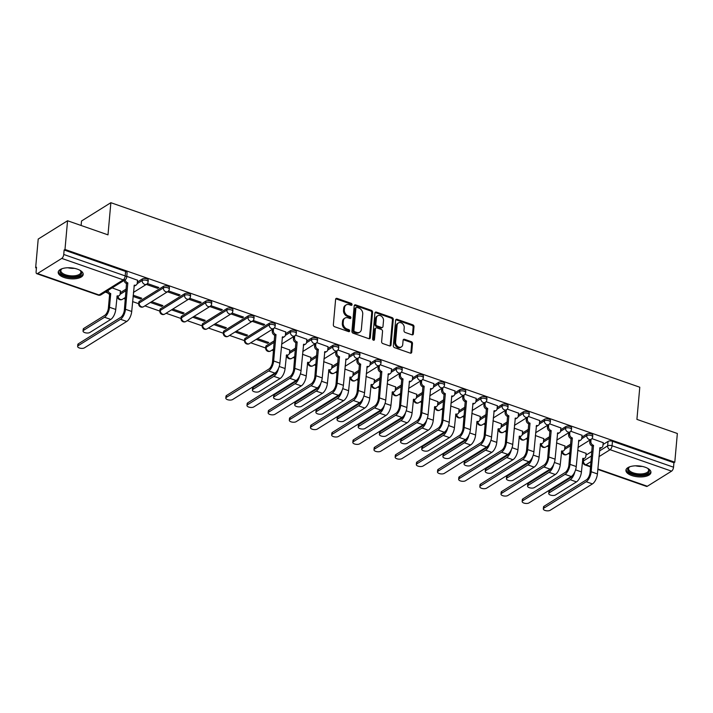 <?xml version="1.0" encoding="UTF-8"?>
<svg xmlns="http://www.w3.org/2000/svg" width="713" height="713" viewBox="0 0 713 713"><rect width="100%" height="100%" fill="white"/><g stroke="black" fill="none" stroke-linecap="round" stroke-linejoin="round"><path stroke-width="1.07" d="M352.07 304.656A1.105 0.865 58 0 0 351.233 303.337L337.08 298.399A1.578 1.23 58 0 0 335.618 299.353L333.345 324.834A1.578 1.23 58 0 0 334.549 326.714L348.702 331.652A1.105 0.865 58 0 0 348.88 329.673L347.044 329.032A5.053 3.939 58 0 1 343.185 323.016L343.381 320.886A5.053 3.939 58 0 1 344.967 318.087A5.053 3.939 58 0 1 348.042 317.846L349.878 318.488A1.105 0.865 58 0 0 350.056 316.501L348.22 315.868A5.053 3.939 58 0 1 344.361 309.843L344.557 307.722A5.053 3.939 58 0 1 346.144 304.923A5.053 3.939 58 0 1 349.218 304.683L351.054 305.316A1.105 0.865 58 0 0 352.07 304.656M351.188 305.351A1.105 0.865 58 0 0 350.377 303.872L336.224 298.934A1.578 1.23 58 0 0 335.761 298.863M348.835 331.688A1.105 0.865 58 0 0 348.024 330.208L346.188 329.566L347.044 329.032M350.012 318.524A1.105 0.865 58 0 0 349.201 317.035L347.365 316.394L348.22 315.868M274.416 340.689L266.314 345.743A3.217 1.399 -174.9 0 0 265.824 346.402L265.682 347.989A3.217 1.399 5.1 0 1 266.172 347.329L274.273 342.276M269.354 323.256L245.147 338.354A3.217 1.399 -174.9 0 0 244.657 339.023L244.514 340.609A3.217 1.399 5.1 0 1 245.005 339.941L269.211 324.843A3.217 1.399 5.1 0 1 272.874 324.513A3.217 1.399 5.1 0 1 275.138 326.073L275.271 324.486A3.217 1.399 -174.9 0 0 273.017 322.927A3.217 1.399 -174.9 0 0 269.354 323.256L269.211 324.843A3.217 2.504 -122 0 0 271.671 328.666A3.217 2.504 -122 0 0 273.632 328.515A3.217 3.217 0 0 0 275.138 326.073M248.186 315.868L223.98 330.975A3.217 1.399 -174.9 0 0 223.481 331.634L223.347 333.221A3.217 1.399 5.1 0 1 223.837 332.561L248.044 317.454A3.217 1.399 5.1 0 1 251.707 317.125A3.217 1.399 5.1 0 1 253.962 318.684L254.104 317.098A3.217 1.399 -174.9 0 0 251.849 315.538A3.217 1.399 -174.9 0 0 248.186 315.868L248.044 317.454A3.217 2.504 -122 0 0 250.504 321.287A3.217 2.504 -122 0 0 252.464 321.135A3.217 3.217 0 0 0 253.962 318.684M227.019 308.479L202.813 323.586A3.217 1.399 -174.9 0 0 202.314 324.246L202.18 325.832A3.217 1.399 5.1 0 1 202.67 325.173L226.877 310.066A3.217 1.399 5.1 0 1 230.54 309.736A3.217 1.399 5.1 0 1 232.794 311.305L232.937 309.718A3.217 1.399 -174.9 0 0 230.682 308.15A3.217 1.399 -174.9 0 0 227.019 308.479L226.877 310.066A3.217 2.504 -122 0 0 229.336 313.898A3.217 2.504 -122 0 0 231.297 313.747A3.217 3.217 0 0 0 232.794 311.305M205.852 301.1L181.646 316.207A3.217 1.399 -174.9 0 0 181.147 316.866L181.004 318.453A3.217 1.399 5.1 0 1 181.503 317.793L205.709 302.686A3.217 1.399 5.1 0 1 209.372 302.357A3.217 1.399 5.1 0 1 211.627 303.916L211.77 302.33A3.217 1.399 -174.9 0 0 209.515 300.77A3.217 1.399 -174.9 0 0 205.852 301.1L205.709 302.686A3.217 2.504 -122 0 0 208.169 306.519A3.217 2.504 -122 0 0 210.13 306.358A3.217 3.217 0 0 0 211.627 303.916M184.685 293.711L160.47 308.818A3.217 1.399 -174.9 0 0 159.979 309.478L159.837 311.064A3.217 1.399 5.1 0 1 160.336 310.405L184.542 295.298A3.217 1.399 5.1 0 1 188.205 294.968A3.217 1.399 5.1 0 1 190.46 296.537L190.603 294.95A3.217 1.399 -174.9 0 0 188.348 293.382A3.217 1.399 -174.9 0 0 184.685 293.711L184.542 295.298A3.217 2.504 -122 0 0 187.002 299.13A3.217 2.504 -122 0 0 188.963 298.979A3.217 3.217 0 0 0 190.46 296.537M163.518 286.332L139.302 301.439A3.217 1.399 -174.9 0 0 138.812 302.098L138.67 303.685A3.217 1.399 5.1 0 1 139.169 303.025L163.375 287.918A3.217 1.399 5.1 0 1 167.038 287.589A3.217 1.399 5.1 0 1 169.293 289.148L169.436 287.562A3.217 1.399 -174.9 0 0 167.181 286.002A3.217 1.399 -174.9 0 0 163.518 286.332L163.375 287.918A3.217 2.504 -122 0 0 165.835 291.751A3.217 2.504 -122 0 0 167.796 291.59A3.217 3.217 0 0 0 169.293 289.148M77.369 269.149A12.549 5.472 -174.9 0 0 64.865 268.026A12.549 5.472 -174.9 0 0 58.199 272.197A12.549 5.472 -174.9 0 0 64.027 277.473A12.549 5.472 -174.9 0 0 76.523 278.587A12.549 5.472 -174.9 0 0 83.198 274.425A12.549 5.472 -174.9 0 0 77.369 269.149M645.105 467.202A12.549 5.472 -174.9 0 0 632.6 466.088A12.549 5.472 -174.9 0 0 625.925 470.25A12.549 5.472 -174.9 0 0 631.754 475.535A12.549 5.472 -174.9 0 0 644.258 476.649A12.549 5.472 -174.9 0 0 650.933 472.487A12.549 5.472 -174.9 0 0 645.105 467.202M411.909 334.798A1.578 1.23 58 0 0 413.362 333.844L414.003 326.697A1.578 1.23 58 0 0 412.791 324.816L397.079 319.335A1.578 1.23 58 0 0 395.617 320.28L393.344 345.769A1.578 1.23 58 0 0 394.547 347.65L410.269 353.131A1.578 1.23 58 0 0 411.731 352.177L412.497 343.541A1.578 1.23 58 0 0 411.294 341.661L404.565 339.317A1.578 1.23 58 0 0 403.103 340.27L402.729 344.548A4.225 3.289 58 0 1 401.401 346.892A4.225 3.289 58 0 1 397.462 346.313A4.225 3.289 58 0 1 395.599 342.062L397.096 325.288A4.225 3.289 58 0 1 398.424 322.944A4.225 3.289 58 0 1 402.364 323.524A4.225 3.289 58 0 1 404.226 327.775L403.977 330.565A1.578 1.23 58 0 0 405.18 332.445L411.909 334.798M61.773 258.418L37.557 273.525A3.217 1.444 -70.8 0 1 36.755 273.676A3.217 1.444 -70.8 0 1 36.105 271.706L36.506 267.232L35.65 267.767L38.208 239.069L67.557 220.754L107.993 234.862L110.863 202.697L639.784 387.221L636.914 419.387L677.35 433.495L674.792 462.193L64.99 249.461L64.134 249.996L63.742 254.47L125.203 275.913A3.217 1.399 5.1 0 1 126.7 277.268L127.101 272.794A3.217 1.399 5.1 0 0 125.604 271.439L125.203 275.913A3.217 1.444 -70.8 0 1 123.242 279.861L61.773 258.418A3.217 1.444 -70.8 0 0 63.742 254.47M67.557 220.754L64.99 249.461M372.578 312.241A1.578 1.23 58 0 0 371.375 310.36L355.653 304.879A1.578 1.23 58 0 0 354.201 305.832L351.928 331.313A1.578 1.23 58 0 0 353.131 333.194L368.844 338.684A1.578 1.23 58 0 0 370.305 337.73L372.578 312.241L371.723 312.775A1.578 1.23 58 0 0 370.519 310.895L354.798 305.414A1.578 1.23 58 0 0 354.343 305.342M376.366 312.107L392.088 317.588A1.578 1.23 58 0 1 393.291 319.469L391.018 344.958A1.578 1.23 58 0 1 389.556 345.903L382.828 343.559A1.578 1.23 58 0 1 381.624 341.679L382.551 331.34A1.578 1.23 58 0 0 381.339 329.459L376.883 327.909A1.578 1.23 58 0 0 375.421 328.853L374.459 339.62A1.105 0.865 58 0 1 372.596 338.969L374.913 313.06A1.578 1.23 58 0 1 376.366 312.107L375.51 312.642L391.232 318.123L392.088 317.588M585.934 455.197L591.933 451.454M603.046 444.52L608.037 441.409L607.636 445.875A3.217 1.399 5.1 0 1 612.066 445.759L673.535 467.202A3.217 1.444 109.2 0 1 671.566 471.15L647.351 486.257A3.217 1.444 109.2 0 1 646.548 486.418L597.815 469.412M35.65 267.767L36.434 268.043M105.355 292.089L107.734 292.918M123.723 298.497L125.345 299.059M132.6 301.59L138.67 303.711A3.217 3.217 0 0 0 143.58 306.697A3.217 2.504 -122 0 1 141.62 306.848A3.217 2.504 58 0 1 139.169 303.025L139.302 301.439M144.891 305.877L159.837 311.091M166.058 313.265L181.004 318.479M187.225 320.654L202.171 325.859A3.217 3.217 0 0 0 207.082 328.853A3.217 2.504 -122 0 1 205.121 329.005A3.217 2.504 58 0 1 202.67 325.173L202.813 323.586M208.401 328.033L223.338 333.247A3.217 3.217 0 0 0 228.249 336.233A3.217 2.504 -122 0 1 226.288 336.393A3.217 2.504 58 0 1 223.837 332.561L223.98 330.975M229.568 335.422L244.506 340.636M250.735 342.801L265.673 348.015M271.903 350.19L273.516 350.751M293.07 357.57L294.683 358.14M314.237 364.958L315.85 365.519M335.404 372.346L337.017 372.908M356.571 379.726L358.184 380.287M377.738 387.114L379.352 387.676M398.906 394.494L400.528 395.064M420.073 401.882L421.695 402.444M441.24 409.262L442.862 409.832M462.407 416.65L464.029 417.212M483.574 424.039L485.196 424.6M504.742 431.418L506.364 431.98M525.918 438.807L527.531 439.368M547.085 446.186L548.698 446.757M568.252 453.575L569.865 454.136M81.122 225.486L81.523 221.003L110.863 202.697M674.792 462.193L673.937 462.728L673.535 467.202M120.408 290.922L112.119 287.874M137.52 280.245L126.78 276.341M133.064 296.43L140.452 299.005L140.559 297.793M140.452 299.005L141.735 298.203L133.171 295.218M146.308 284.407L157.564 288.328L157.671 287.116M157.564 288.328L158.847 287.526L147.395 283.533M150.372 302.464L161.619 306.385L161.726 305.182M161.619 306.385L162.903 305.592L151.655 301.661M167.475 291.786L178.731 295.717L178.838 294.505M178.731 295.717L180.015 294.915L168.562 290.922M171.539 309.852L182.786 313.773L182.893 312.561M182.786 313.773L184.07 312.971L172.822 309.05M188.642 299.175L199.898 303.096L200.005 301.884M199.898 303.096L201.182 302.294L189.729 298.301M192.706 317.232L203.954 321.162L204.061 319.95M203.954 321.162L205.237 320.36L193.989 316.429M209.818 306.554L221.066 310.485L221.173 309.273M221.066 310.485L222.349 309.683L210.896 305.69M213.873 324.62L225.121 328.541L225.228 327.329M225.121 328.541L226.404 327.739L215.157 323.818M230.985 313.943L242.233 317.864L242.34 316.661M242.233 317.864L243.516 317.071L232.064 313.069M235.04 332L246.288 335.93L246.395 334.718M246.288 335.93L247.571 335.128L236.324 331.206M252.152 321.331L263.4 325.253L263.507 324.041M263.4 325.253L264.683 324.451L253.231 320.458M256.208 339.388L267.455 343.309L267.562 342.097M267.455 343.309L268.739 342.507L257.491 338.586M285.69 331.937L274.407 327.846M289.745 349.994L281.35 346.91M306.857 339.317L295.574 335.226M310.913 357.382L302.517 354.29M328.025 346.705L316.741 342.614M332.089 364.762L323.684 361.678M349.192 354.094L337.909 349.994M353.256 372.15L344.851 369.067M370.359 361.473L359.076 357.382M374.423 379.539L366.019 376.446M391.526 368.862L380.243 364.762M395.59 386.918L387.186 383.835M412.693 376.241L401.41 372.15M416.757 394.307L408.353 391.214M433.869 383.63L422.577 379.539M437.925 401.686L429.52 398.603M455.037 391.009L443.744 386.918M459.092 409.075L450.687 405.982M476.204 398.398L464.912 394.307M480.259 416.454L471.854 413.371M497.371 405.786L486.079 401.686M501.426 423.843L493.022 420.759M518.538 413.166L507.246 409.075M522.593 431.231L514.189 428.139M539.705 420.554L528.413 416.454M543.761 438.611L535.356 435.527M560.873 427.934L549.58 423.843M564.928 445.999L556.523 442.907M582.04 435.322L570.748 431.231M564.767 447.817L570.765 444.074M581.879 437.14L586.87 434.021L586.728 435.607A3.217 1.399 5.1 0 1 590.391 435.278A3.217 1.399 5.1 0 1 592.655 436.837L592.788 435.251A3.217 1.399 -174.9 0 0 590.533 433.691A3.217 1.399 -174.9 0 0 586.87 434.021M543.6 440.429L549.598 436.686M560.712 429.752L565.703 426.641L565.561 428.228A3.217 1.399 5.1 0 1 569.224 427.898A3.217 1.399 5.1 0 1 571.478 429.458L571.621 427.871A3.217 1.399 -174.9 0 0 569.366 426.312A3.217 1.399 -174.9 0 0 565.703 426.641M522.433 433.041L528.431 429.306M539.545 422.372L544.536 419.253L544.393 420.839A3.217 1.399 5.1 0 1 548.056 420.51A3.217 1.399 5.1 0 1 550.311 422.069L550.454 420.483A3.217 1.399 -174.9 0 0 548.199 418.923A3.217 1.399 -174.9 0 0 544.536 419.253M501.266 425.661L507.264 421.918M518.378 414.984L523.369 411.864L523.226 413.451A3.217 1.399 5.1 0 1 526.889 413.121A3.217 1.399 5.1 0 1 529.144 414.69L529.287 413.103A3.217 1.399 -174.9 0 0 527.032 411.535A3.217 1.399 -174.9 0 0 523.369 411.864M480.099 418.273L486.097 414.529M497.211 407.595L502.202 404.485L502.059 406.071A3.217 1.399 5.1 0 1 505.722 405.742A3.217 1.399 5.1 0 1 507.977 407.301L508.119 405.715A3.217 1.399 -174.9 0 0 505.865 404.155A3.217 1.399 -174.9 0 0 502.202 404.485M458.931 410.893L464.929 407.15M476.034 400.216L481.034 397.096L480.892 398.683A3.217 1.399 5.1 0 1 484.555 398.353A3.217 1.399 5.1 0 1 486.81 399.922L486.952 398.335A3.217 1.399 -174.9 0 0 484.697 396.767A3.217 1.399 -174.9 0 0 481.034 397.096M437.764 403.505L443.753 399.761M454.867 392.827L459.867 389.717L459.725 391.303A3.217 1.399 5.1 0 1 463.388 390.974A3.217 1.399 5.1 0 1 465.642 392.533L465.785 390.947A3.217 1.399 -174.9 0 0 463.53 389.387A3.217 1.399 -174.9 0 0 459.867 389.717M416.597 396.125L422.586 392.382M433.7 385.448L438.7 382.328L438.557 383.915A3.217 1.399 5.1 0 1 442.22 383.585A3.217 1.399 5.1 0 1 444.475 385.145L444.618 383.558A3.217 1.399 -174.9 0 0 442.363 381.999A3.217 1.399 -174.9 0 0 438.7 382.328M395.43 388.737L401.419 384.993M412.533 378.059L417.533 374.949L417.39 376.535A3.217 1.399 5.1 0 1 421.053 376.206A3.217 1.399 5.1 0 1 423.308 377.765L423.451 376.179A3.217 1.399 -174.9 0 0 421.196 374.619A3.217 1.399 -174.9 0 0 417.533 374.949M374.254 381.348L380.252 377.614M391.366 370.68L396.366 367.56L396.223 369.147A3.217 1.399 5.1 0 1 399.886 368.817A3.217 1.399 5.1 0 1 402.141 370.377L402.284 368.79A3.217 1.399 -174.9 0 0 400.029 367.231A3.217 1.399 -174.9 0 0 396.366 367.56M353.087 373.969L359.085 370.225M370.199 363.291L375.198 360.172L375.056 361.758A3.217 1.399 5.1 0 1 378.719 361.429A3.217 1.399 5.1 0 1 380.974 362.997L381.116 361.411A3.217 1.399 -174.9 0 0 378.861 359.842A3.217 1.399 -174.9 0 0 375.198 360.172M331.919 366.58L337.917 362.837M349.031 355.903L354.022 352.792L353.889 354.379A3.217 1.399 5.1 0 1 357.552 354.049A3.217 1.399 5.1 0 1 359.807 355.609L359.949 354.022A3.217 1.399 -174.9 0 0 357.694 352.463A3.217 1.399 -174.9 0 0 354.022 352.792M310.752 359.2L316.75 355.457M327.864 348.523L332.855 345.404L332.721 346.99A3.217 1.399 5.1 0 1 336.384 346.661A3.217 1.399 5.1 0 1 338.639 348.229L338.782 346.643A3.217 1.399 -174.9 0 0 336.527 345.074A3.217 1.399 -174.9 0 0 332.855 345.404M289.585 351.812L295.583 348.069M306.697 341.135L311.688 338.024L311.545 339.611A3.217 1.399 5.1 0 1 315.217 339.281A3.217 1.399 5.1 0 1 317.472 340.841L317.615 339.254A3.217 1.399 -174.9 0 0 315.351 337.695A3.217 1.399 -174.9 0 0 311.688 338.024M285.53 333.755L290.521 330.636L290.378 332.222A3.217 1.399 5.1 0 1 294.05 331.893A3.217 1.399 5.1 0 1 296.305 333.452L296.439 331.866A3.217 1.399 -174.9 0 0 294.184 330.306A3.217 1.399 -174.9 0 0 290.521 330.636M120.247 292.74L126.237 288.997M137.351 282.063L142.35 278.943L142.208 280.53A3.217 1.399 5.1 0 1 145.871 280.2A3.217 1.399 5.1 0 1 148.126 281.76L148.268 280.173A3.217 1.399 -174.9 0 0 146.013 278.614A3.217 1.399 -174.9 0 0 142.35 278.943M603.207 442.702L591.924 438.611M586.095 453.379L577.699 450.295M673.937 462.728L612.467 441.285A3.217 1.399 -174.9 0 0 608.037 441.409M64.134 249.996L125.604 271.439M346.144 304.923L345.288 305.458A5.053 3.939 58 0 0 343.702 308.257L344.557 307.722M347.365 316.394A5.053 3.939 58 0 1 343.506 310.378L343.702 308.257M344.967 318.087L344.112 318.622A5.053 3.939 58 0 0 342.525 321.42L343.381 320.886M346.188 329.566A5.053 3.939 58 0 1 342.338 323.55L342.525 321.42M369.307 338.755A1.578 1.23 58 0 0 369.45 338.265L371.723 312.775M356.946 307.374A1.105 0.865 58 0 0 355.921 308.043L353.924 330.413A1.105 0.865 58 0 0 354.771 331.723L356.705 332.401A5.053 3.939 58 0 0 359.78 332.16A5.053 3.939 58 0 0 361.366 329.353L362.73 314.068A5.053 3.939 58 0 0 358.88 308.052L356.946 307.374M356.268 307.428L355.413 307.963A1.105 0.865 58 0 0 355.065 308.577L355.921 308.043M359.78 332.16L358.924 332.695A5.053 3.939 58 0 1 355.849 332.935L353.915 332.258A1.105 0.865 58 0 1 353.069 330.948L355.065 308.577M390.02 345.983A1.578 1.23 58 0 0 390.163 345.484L392.435 320.003A1.578 1.23 58 0 0 391.232 318.123M375.92 327.98L375.065 328.515A1.578 1.23 58 0 0 374.566 329.388L373.603 340.154L374.459 339.62M383.505 320.618A4.225 3.289 58 0 0 381.642 316.376A4.225 3.289 58 0 0 377.703 315.788A4.225 3.289 58 0 0 376.384 318.132L375.849 324.041A1.578 1.23 58 0 0 377.061 325.921L381.517 327.481A1.578 1.23 58 0 0 382.979 326.527L383.505 320.618M377.703 315.788L376.847 316.322A4.225 3.289 58 0 0 375.528 318.666L376.384 318.132M382.48 327.401L381.624 327.935A1.578 1.23 58 0 1 380.662 328.016L376.206 326.456A1.578 1.23 58 0 1 374.993 324.575L375.528 318.666M375.51 312.642A1.578 1.23 58 0 0 375.047 312.561M398.424 322.944L397.569 323.479A4.225 3.289 58 0 0 396.241 325.823L397.096 325.288M401.401 346.892L400.546 347.427A4.225 3.289 58 0 1 396.606 346.848A4.225 3.289 58 0 1 394.744 342.596L396.241 325.823M410.733 353.202A1.578 1.23 58 0 0 410.875 352.712L411.642 344.076A1.578 1.23 58 0 0 410.438 342.195L403.71 339.851A1.578 1.23 58 0 0 403.246 339.78M412.364 334.869A1.578 1.23 58 0 0 412.506 334.379L413.148 327.231A1.578 1.23 58 0 0 411.936 325.351L396.223 319.861A1.578 1.23 58 0 0 395.76 319.789M83.047 331.064L83.216 329.183A3.699 1.613 5.1 0 1 83.786 328.426L104.704 315.378A6.034 2.718 -70.8 0 0 108.394 307.963L109.615 294.264L110.729 293.569L109.499 307.267A8.128 3.654 109.2 0 1 104.535 317.249L83.617 330.297A3.699 1.613 -174.9 0 0 83.047 331.064A3.699 1.613 -174.9 0 0 85.64 332.855A3.699 1.613 -174.9 0 0 89.856 332.481L110.773 319.424A8.128 3.654 109.2 0 0 115.747 309.451L117.173 295.815A3.217 2.504 58 0 0 119.133 295.663A3.217 2.504 58 0 0 120.141 293.881L120.417 290.77M109.615 294.264L109.41 294.193A3.217 2.504 -122 0 1 106.968 291.082M108.082 290.387A3.217 2.504 58 0 0 110.524 293.498L110.729 293.569M125.488 297.392L122.413 299.317A3.217 2.504 -122 0 1 120.452 299.469A3.217 2.504 58 0 1 118.01 296.358A3.217 2.504 -122 0 1 116.887 296.661M78.207 345.662A3.699 1.613 -174.9 0 0 77.637 346.42A3.699 1.613 -174.9 0 0 80.23 348.22A3.699 1.613 -174.9 0 0 84.446 347.837L126.754 321.447L120.506 319.272L78.207 345.662L78.377 343.791L120.675 317.392A6.034 2.718 -70.8 0 0 124.365 309.986L126.522 283.516A3.217 2.504 -122 0 1 124.08 280.405M77.637 346.42L77.806 344.548A3.699 1.613 5.1 0 1 78.377 343.791M126.727 283.587L127.832 282.892L125.479 309.29A8.128 3.654 109.2 0 1 120.506 319.272M125.194 279.71A3.217 2.504 58 0 0 127.636 282.82L127.832 282.892M126.754 321.447A8.128 3.654 109.2 0 0 131.718 311.465L134.285 285.138A3.217 2.504 58 0 0 136.245 284.986L135.131 285.681A3.217 2.504 -122 0 1 133.999 285.984M136.245 284.986A3.217 2.504 58 0 0 137.252 283.204L137.529 280.093M79.981 270.298A10.864 4.733 5.1 0 1 80.471 270.717A10.864 4.733 5.1 0 1 75.845 276.724A10.864 4.733 5.1 0 1 62.913 274.844A10.864 4.733 5.1 0 1 61.541 269.024A10.864 4.733 5.1 0 1 62.093 268.703M61.942 268.783A10.053 4.385 -174.9 0 0 60.846 270.539A10.053 4.385 -174.9 0 0 75.533 275.664A10.053 4.385 -174.9 0 0 80.881 272.33A10.053 4.385 -174.9 0 0 80.114 270.405M58.377 271.466A12.469 5.437 -174.9 0 0 76.594 277.402A12.469 5.437 -174.9 0 0 83.154 273.676M647.707 468.361A10.864 4.733 5.1 0 1 648.197 468.771A10.864 4.733 5.1 0 1 643.572 474.787A10.864 4.733 5.1 0 1 630.649 472.906A10.864 4.733 5.1 0 1 629.267 467.086A10.864 4.733 5.1 0 1 629.829 466.757M629.677 466.846A10.053 4.385 -174.9 0 0 628.581 468.601A10.053 4.385 -174.9 0 0 643.269 473.726A10.053 4.385 -174.9 0 0 648.616 470.384A10.053 4.385 -174.9 0 0 647.841 468.468M626.112 469.519A12.469 5.437 -174.9 0 0 644.32 475.464A12.469 5.437 -174.9 0 0 650.88 471.73M226.377 397.355A3.699 1.613 -174.9 0 0 225.816 398.112A3.699 1.613 -174.9 0 0 228.41 399.913A3.699 1.613 -174.9 0 0 232.625 399.53L274.924 373.14L268.685 370.965L226.377 397.355L226.547 395.483L268.854 369.084A6.034 2.718 -70.8 0 0 272.544 361.678L274.692 335.208A3.217 2.504 -122 0 1 272.241 331.376L272.428 329.272M225.816 398.112L225.985 396.241A3.699 1.613 5.1 0 1 226.547 395.483M274.897 335.279L276.011 334.584L273.658 360.983A8.128 3.654 109.2 0 1 268.685 370.965M273.542 328.577L273.346 330.68A3.217 2.504 58 0 0 275.806 334.513L276.011 334.584M274.924 373.14A8.128 3.654 109.2 0 0 279.897 363.158L282.455 336.83A3.217 2.504 58 0 0 284.416 336.679L283.302 337.374A3.217 2.504 -122 0 1 282.17 337.677M284.416 336.679A3.217 2.504 58 0 0 285.423 334.896L285.708 331.786M278.525 368.336A8.128 3.654 109.2 0 1 273.872 376.33L252.955 389.378A3.699 1.613 -174.9 0 0 252.393 390.136A3.699 1.613 -174.9 0 0 254.987 391.936A3.699 1.613 -174.9 0 0 259.202 391.553L280.12 378.505A8.128 3.654 109.2 0 0 285.084 368.523L286.51 354.896A3.217 2.504 58 0 0 288.471 354.735A3.217 2.504 58 0 0 289.487 352.953L289.763 349.842M252.393 390.136L252.562 388.264A3.699 1.613 5.1 0 1 253.124 387.507L274.042 374.45A6.034 2.718 -70.8 0 0 276.02 372.239M288.471 354.735L287.366 355.43A3.217 2.504 -122 0 1 286.225 355.742M247.545 404.743A3.699 1.613 -174.9 0 0 246.983 405.501A3.699 1.613 -174.9 0 0 249.577 407.301A3.699 1.613 -174.9 0 0 253.792 406.918L296.091 380.519L289.852 378.345L247.545 404.743L247.714 402.863L290.022 376.473A6.034 2.718 -70.8 0 0 293.711 369.058L295.859 342.596A3.217 2.504 -122 0 1 293.408 338.764L293.596 336.652M246.983 405.501L247.153 403.629A3.699 1.613 5.1 0 1 247.714 402.863M296.064 342.659L297.178 341.973L294.826 368.363A8.128 3.654 109.2 0 1 289.852 378.345M294.71 335.957L294.522 338.069A3.217 2.504 58 0 0 296.973 341.901L297.178 341.973M296.091 380.519A8.128 3.654 109.2 0 0 301.064 370.546L303.622 344.219A3.217 2.504 58 0 0 305.583 344.067L304.469 344.753A3.217 2.504 -122 0 1 303.337 345.065M305.583 344.067A3.217 2.504 58 0 0 306.599 342.276L306.875 339.174M299.692 375.724A8.128 3.654 109.2 0 1 295.039 383.71L274.122 396.767A3.699 1.613 -174.9 0 0 273.56 397.524A3.699 1.613 -174.9 0 0 276.154 399.316A3.699 1.613 -174.9 0 0 280.369 398.941L301.287 385.893A8.128 3.654 109.2 0 0 306.251 375.911L307.677 362.275A3.217 2.504 58 0 0 309.638 362.124A3.217 2.504 58 0 0 310.654 360.341L310.93 357.231M273.56 397.524L273.73 395.644A3.699 1.613 5.1 0 1 274.291 394.886L295.209 381.838A6.034 2.718 -70.8 0 0 297.196 379.619M309.638 362.124L308.533 362.819A3.217 2.504 -122 0 1 307.392 363.122M268.712 412.123A3.699 1.613 -174.9 0 0 268.15 412.889A3.699 1.613 -174.9 0 0 270.744 414.681A3.699 1.613 -174.9 0 0 274.96 414.306L317.258 387.908L311.02 385.733L268.712 412.123L268.881 410.251L311.189 383.852A6.034 2.718 -70.8 0 0 314.879 376.446L317.027 349.976A3.217 2.504 -122 0 1 314.576 346.144L314.763 344.04M268.15 412.889L268.32 411.009A3.699 1.613 5.1 0 1 268.881 410.251M317.232 350.047L318.346 349.352L315.993 375.751A8.128 3.654 109.2 0 1 311.02 385.733M315.877 343.345L315.69 345.449A3.217 2.504 58 0 0 318.141 349.281L318.346 349.352M317.258 387.908A8.128 3.654 109.2 0 0 322.231 377.926L324.789 351.598A3.217 2.504 58 0 0 326.75 351.447L325.636 352.142A3.217 2.504 -122 0 1 324.504 352.445M326.75 351.447A3.217 2.504 58 0 0 327.766 349.664L328.042 346.554M320.859 383.104A8.128 3.654 109.2 0 1 316.207 391.098L295.298 404.146A3.699 1.613 -174.9 0 0 294.727 404.904A3.699 1.613 -174.9 0 0 297.321 406.704A3.699 1.613 -174.9 0 0 301.537 406.321L322.454 393.273A8.128 3.654 109.2 0 0 327.419 383.291L328.853 369.664A3.217 2.504 58 0 0 330.814 369.512A3.217 2.504 58 0 0 331.821 367.721L332.098 364.61M294.727 404.904L294.897 403.032A3.699 1.613 5.1 0 1 295.458 402.275L316.376 389.218A6.034 2.718 -70.8 0 0 318.363 387.007M330.814 369.512L329.7 370.199A3.217 2.504 -122 0 1 328.559 370.51M289.879 419.511A3.699 1.613 -174.9 0 0 289.318 420.269A3.699 1.613 -174.9 0 0 291.911 422.069A3.699 1.613 -174.9 0 0 296.127 421.686L338.425 395.296L332.187 393.113L289.879 419.511L290.048 417.631L332.356 391.241A6.034 2.718 -70.8 0 0 336.046 383.826L338.194 357.365A3.217 2.504 -122 0 1 335.743 353.532L335.93 351.42M289.318 420.269L289.487 418.397A3.699 1.613 5.1 0 1 290.048 417.631M338.399 357.436L339.513 356.741L337.16 383.139A8.128 3.654 109.2 0 1 332.187 393.113M337.044 350.725L336.857 352.837A3.217 2.504 58 0 0 339.308 356.669L339.513 356.741M338.425 395.296A8.128 3.654 109.2 0 0 343.399 385.314L345.957 358.987A3.217 2.504 58 0 0 347.917 358.835L346.812 359.53A3.217 2.504 -122 0 1 345.671 359.833M347.917 358.835A3.217 2.504 58 0 0 348.933 357.053L349.21 353.942M342.026 390.492A8.128 3.654 109.2 0 1 337.374 398.478L316.465 411.535A3.699 1.613 -174.9 0 0 315.895 412.292A3.699 1.613 -174.9 0 0 318.488 414.093A3.699 1.613 -174.9 0 0 322.704 413.709L343.621 400.661A8.128 3.654 109.2 0 0 348.595 390.679L350.021 377.043A3.217 2.504 58 0 0 351.981 376.892A3.217 2.504 58 0 0 352.988 375.109L353.265 371.999M315.895 412.292L316.064 410.421A3.699 1.613 5.1 0 1 316.625 409.654L337.543 396.606A6.034 2.718 -70.8 0 0 339.531 394.387M351.981 376.892L350.867 377.587A3.217 2.504 -122 0 1 349.735 377.89M363.202 397.881A8.128 3.654 109.2 0 1 358.55 405.866L337.632 418.914A3.699 1.613 -174.9 0 0 337.062 419.681A3.699 1.613 -174.9 0 0 339.655 421.472A3.699 1.613 -174.9 0 0 343.871 421.098L364.789 408.041A8.128 3.654 109.2 0 0 369.762 398.068L371.188 384.432A3.217 2.504 58 0 0 373.149 384.28A3.217 2.504 58 0 0 374.156 382.498L374.432 379.387M337.062 419.681L337.231 417.8A3.699 1.613 5.1 0 1 337.793 417.043L358.71 403.995A6.034 2.718 -70.8 0 0 360.698 401.776M373.149 384.28L372.034 384.975A3.217 2.504 -122 0 1 370.903 385.278M384.369 405.26A8.128 3.654 109.2 0 1 379.717 413.255L358.799 426.303A3.699 1.613 -174.9 0 0 358.229 427.06A3.699 1.613 -174.9 0 0 360.823 428.861A3.699 1.613 -174.9 0 0 365.038 428.477L385.956 415.429A8.128 3.654 109.2 0 0 390.929 405.447L392.355 391.82A3.217 2.504 58 0 0 394.316 391.66A3.217 2.504 58 0 0 395.323 389.877L395.599 386.767M358.229 427.06L358.398 425.189A3.699 1.613 5.1 0 1 358.96 424.422L379.877 411.374A6.034 2.718 -70.8 0 0 381.865 409.155M394.316 391.66L393.202 392.355A3.217 2.504 -122 0 1 392.07 392.658M405.537 412.649A8.128 3.654 109.2 0 1 400.884 420.634L379.967 433.682A3.699 1.613 -174.9 0 0 379.396 434.449A3.699 1.613 -174.9 0 0 381.99 436.24A3.699 1.613 -174.9 0 0 386.205 435.866L407.123 422.809A8.128 3.654 109.2 0 0 412.096 412.836L413.522 399.2A3.217 2.504 58 0 0 415.483 399.048A3.217 2.504 58 0 0 416.49 397.266L416.766 394.155M379.396 434.449L379.566 432.568A3.699 1.613 5.1 0 1 380.136 431.811L401.045 418.763A6.034 2.718 -70.8 0 0 403.032 416.544M415.483 399.048L414.369 399.743A3.217 2.504 -122 0 1 413.237 400.046M426.704 420.028A8.128 3.654 109.2 0 1 422.051 428.023L401.134 441.071A3.699 1.613 -174.9 0 0 400.563 441.828A3.699 1.613 -174.9 0 0 403.157 443.629A3.699 1.613 -174.9 0 0 407.373 443.245L428.29 430.197A8.128 3.654 109.2 0 0 433.263 420.215L434.689 406.588A3.217 2.504 58 0 0 436.65 406.428A3.217 2.504 58 0 0 437.657 404.645L437.934 401.535M400.563 441.828L400.733 439.957A3.699 1.613 5.1 0 1 401.303 439.199L422.221 426.142A6.034 2.718 -70.8 0 0 424.199 423.932M436.65 406.428L435.536 407.123A3.217 2.504 -122 0 1 434.404 407.435M447.871 427.417A8.128 3.654 109.2 0 1 443.219 435.402L422.301 448.459A3.699 1.613 -174.9 0 0 421.731 449.217A3.699 1.613 -174.9 0 0 424.324 451.008A3.699 1.613 -174.9 0 0 428.54 450.634L449.457 437.586A8.128 3.654 109.2 0 0 454.431 427.604L455.857 413.968A3.217 2.504 58 0 0 457.817 413.816A3.217 2.504 58 0 0 458.824 412.034L459.101 408.923M421.731 449.217L421.9 447.336A3.699 1.613 5.1 0 1 422.47 446.579L443.388 433.531A6.034 2.718 -70.8 0 0 445.367 431.312M464.172 415.545L461.097 417.47A3.217 2.504 -122 0 1 459.136 417.622A3.217 2.504 58 0 1 456.703 414.511A3.217 2.504 -122 0 1 455.571 414.814M469.038 434.796A8.128 3.654 109.2 0 1 464.386 442.791L443.468 455.839A3.699 1.613 -174.9 0 0 442.907 456.596A3.699 1.613 -174.9 0 0 445.5 458.397A3.699 1.613 -174.9 0 0 449.707 458.022L470.625 444.965A8.128 3.654 109.2 0 0 475.598 434.983L477.024 421.356A3.217 2.504 58 0 0 478.984 421.205A3.217 2.504 58 0 0 479.992 419.413L480.268 416.303M442.907 456.596L443.067 454.725A3.699 1.613 5.1 0 1 443.638 453.967L464.555 440.91A6.034 2.718 -70.8 0 0 466.534 438.7M478.984 421.205L477.87 421.891A3.217 2.504 -122 0 1 476.739 422.203M490.205 442.185A8.128 3.654 109.2 0 1 485.553 450.17L464.635 463.227A3.699 1.613 -174.9 0 0 464.074 463.985A3.699 1.613 -174.9 0 0 466.667 465.785A3.699 1.613 -174.9 0 0 470.874 465.402L491.792 452.354A8.128 3.654 109.2 0 0 496.765 442.372L498.191 428.736A3.217 2.504 58 0 0 500.152 428.584A3.217 2.504 58 0 0 501.159 426.802L501.444 423.691M464.074 463.985L464.234 462.113A3.699 1.613 5.1 0 1 464.805 461.347L485.722 448.299A6.034 2.718 -70.8 0 0 487.701 446.08M506.515 430.322L503.431 432.238A3.217 2.504 -122 0 1 501.471 432.39A3.217 2.504 58 0 1 499.038 429.279A3.217 2.504 -122 0 1 497.906 429.582M511.373 449.573A8.128 3.654 109.2 0 1 506.72 457.559L485.803 470.607A3.699 1.613 -174.9 0 0 485.241 471.373A3.699 1.613 -174.9 0 0 487.835 473.165A3.699 1.613 -174.9 0 0 492.041 472.79L512.959 459.733A8.128 3.654 109.2 0 0 517.932 449.76L519.358 436.124A3.217 2.504 58 0 0 521.319 435.973A3.217 2.504 58 0 0 522.326 434.19L522.611 431.08M485.241 471.373L485.401 469.493A3.699 1.613 5.1 0 1 485.972 468.735L506.89 455.687A6.034 2.718 -70.8 0 0 508.868 453.468M527.682 437.702L524.599 439.627A3.217 2.504 -122 0 1 522.638 439.778A3.217 2.504 58 0 1 520.205 436.668A3.217 2.504 -122 0 1 519.073 436.971M532.54 456.953A8.128 3.654 109.2 0 1 527.887 464.947L506.97 477.995A3.699 1.613 -174.9 0 0 506.408 478.753A3.699 1.613 -174.9 0 0 509.002 480.553A3.699 1.613 -174.9 0 0 513.217 480.17L534.126 467.122A8.128 3.654 109.2 0 0 539.099 457.14L540.525 443.513A3.217 2.504 58 0 0 542.486 443.352A3.217 2.504 58 0 0 543.502 441.57L543.778 438.459M506.408 478.753L506.569 476.881A3.699 1.613 5.1 0 1 507.139 476.124L528.057 463.067A6.034 2.718 -70.8 0 0 530.035 460.848M548.85 445.09L545.766 447.006A3.217 2.504 -122 0 1 543.805 447.158A3.217 2.504 58 0 1 541.372 444.056A3.217 2.504 -122 0 1 540.24 444.351M553.707 464.341A8.128 3.654 109.2 0 1 549.055 472.327L528.137 485.375A3.699 1.613 -174.9 0 0 527.575 486.141A3.699 1.613 -174.9 0 0 530.169 487.933A3.699 1.613 -174.9 0 0 534.385 487.558L555.293 474.51A8.128 3.654 109.2 0 0 560.266 464.528L561.692 450.892A3.217 2.504 58 0 0 563.653 450.741A3.217 2.504 58 0 0 564.669 448.958L564.946 445.848M527.575 486.141L527.745 484.261A3.699 1.613 5.1 0 1 528.306 483.503L549.224 470.455A6.034 2.718 -70.8 0 0 551.202 468.236M570.017 452.47L566.942 454.395A3.217 2.504 -122 0 1 564.972 454.546A3.217 2.504 58 0 1 562.539 451.436A3.217 2.504 -122 0 1 561.407 451.739M574.874 471.721A8.128 3.654 109.2 0 1 570.222 479.715L549.304 492.763A3.699 1.613 -174.9 0 0 548.743 493.521A3.699 1.613 -174.9 0 0 551.336 495.321A3.699 1.613 -174.9 0 0 555.552 494.938L576.469 481.89A8.128 3.654 109.2 0 0 581.434 471.908L582.86 458.281A3.217 2.504 58 0 0 584.82 458.12A3.217 2.504 58 0 0 585.836 456.338L586.113 453.227M548.743 493.521L548.912 491.649A3.699 1.613 5.1 0 1 549.473 490.892L570.391 477.835A6.034 2.718 -70.8 0 0 572.37 475.624M584.82 458.12L583.715 458.815A3.217 2.504 -122 0 1 582.574 459.127M311.055 426.891A3.699 1.613 -174.9 0 0 310.485 427.657A3.699 1.613 -174.9 0 0 313.078 429.449A3.699 1.613 -174.9 0 0 317.294 429.074L359.593 402.676L353.354 400.501L311.055 426.891L311.216 425.019L353.523 398.62A6.034 2.718 -70.8 0 0 357.213 391.214L359.37 364.744A3.217 2.504 -122 0 1 356.91 360.912L357.097 358.808M310.485 427.657L310.654 425.777A3.699 1.613 5.1 0 1 311.216 425.019M359.566 364.815L360.68 364.12L358.327 390.519A8.128 3.654 109.2 0 1 353.354 400.501M358.211 358.113L358.024 360.217A3.217 2.504 58 0 0 360.475 364.049L360.68 364.12M359.593 402.676A8.128 3.654 109.2 0 0 364.566 392.694L367.124 366.375A3.217 2.504 58 0 0 369.084 366.215L367.979 366.91A3.217 2.504 -122 0 1 366.839 367.213M369.084 366.215A3.217 2.504 58 0 0 370.1 364.432L370.377 361.322M332.222 434.279A3.699 1.613 -174.9 0 0 331.652 435.037A3.699 1.613 -174.9 0 0 334.245 436.837A3.699 1.613 -174.9 0 0 338.461 436.454L380.769 410.064L374.521 407.881L332.222 434.279L332.383 432.408L374.69 406.009A6.034 2.718 -70.8 0 0 378.38 398.603L380.537 372.133A3.217 2.504 -122 0 1 378.077 368.3L378.264 366.188M331.652 435.037L331.821 433.165A3.699 1.613 5.1 0 1 332.383 432.408M380.733 372.204L381.847 371.509L379.494 397.907A8.128 3.654 109.2 0 1 374.521 407.881M379.378 365.502L379.191 367.605A3.217 2.504 58 0 0 381.642 371.437L381.847 371.509M380.769 410.064A8.128 3.654 109.2 0 0 385.733 400.082L388.291 373.755A3.217 2.504 58 0 0 390.252 373.603L389.146 374.298A3.217 2.504 -122 0 1 388.006 374.601M390.252 373.603A3.217 2.504 58 0 0 391.268 371.821L391.544 368.71M353.39 441.668A3.699 1.613 -174.9 0 0 352.819 442.425A3.699 1.613 -174.9 0 0 355.413 444.217A3.699 1.613 -174.9 0 0 359.628 443.842L401.936 417.444L395.688 415.269L353.39 441.668L353.55 439.787L395.858 413.397A6.034 2.718 -70.8 0 0 399.547 405.982L401.704 379.512A3.217 2.504 -122 0 1 399.244 375.68L399.432 373.576M352.819 442.425L352.988 440.545A3.699 1.613 5.1 0 1 353.55 439.787M401.909 379.583L403.014 378.897L400.661 405.287A8.128 3.654 109.2 0 1 395.688 415.269M400.546 372.881L400.358 374.993A3.217 2.504 58 0 0 402.809 378.826L403.014 378.897M401.936 417.444A8.128 3.654 109.2 0 0 406.9 407.471L409.458 381.143A3.217 2.504 58 0 0 411.428 380.983L410.314 381.678A3.217 2.504 -122 0 1 409.173 381.99M411.428 380.983A3.217 2.504 58 0 0 412.435 379.2L412.711 376.09M374.557 449.047A3.699 1.613 -174.9 0 0 373.986 449.805A3.699 1.613 -174.9 0 0 376.58 451.605A3.699 1.613 -174.9 0 0 380.795 451.222L423.103 424.832L416.855 422.657L374.557 449.047L374.726 447.176L417.025 420.777A6.034 2.718 -70.8 0 0 420.715 413.371L422.871 386.901A3.217 2.504 -122 0 1 420.412 383.068L420.599 380.965M373.986 449.805L374.156 447.933A3.699 1.613 5.1 0 1 374.726 447.176M423.076 386.972L424.182 386.277L421.829 412.675A8.128 3.654 109.2 0 1 416.855 422.657M421.713 380.27L421.526 382.373A3.217 2.504 58 0 0 423.985 386.205L424.182 386.277M423.103 424.832A8.128 3.654 109.2 0 0 428.067 414.85L430.634 388.523A3.217 2.504 58 0 0 432.595 388.371L431.481 389.066A3.217 2.504 -122 0 1 430.349 389.369M432.595 388.371A3.217 2.504 58 0 0 433.602 386.589L433.878 383.478M395.724 456.436A3.699 1.613 -174.9 0 0 395.154 457.193A3.699 1.613 -174.9 0 0 397.747 458.994A3.699 1.613 -174.9 0 0 401.963 458.611L444.27 432.221L438.023 430.037L395.724 456.436L395.893 454.555L438.192 428.165A6.034 2.718 -70.8 0 0 441.882 420.75L444.039 394.289A3.217 2.504 -122 0 1 441.579 390.457L441.766 388.344M395.154 457.193L395.323 455.322A3.699 1.613 5.1 0 1 395.893 454.555M444.244 394.36L445.349 393.665L442.996 420.055A8.128 3.654 109.2 0 1 438.023 430.037M442.88 387.649L442.693 389.761A3.217 2.504 58 0 0 445.153 393.594L445.349 393.665M444.27 432.221A8.128 3.654 109.2 0 0 449.235 422.239L451.801 395.911A3.217 2.504 58 0 0 453.762 395.76L452.648 396.446A3.217 2.504 -122 0 1 451.516 396.758M453.762 395.76A3.217 2.504 58 0 0 454.769 393.968L455.046 390.867M416.891 463.815A3.699 1.613 -174.9 0 0 416.321 464.582A3.699 1.613 -174.9 0 0 418.914 466.373A3.699 1.613 -174.9 0 0 423.13 465.999L465.437 439.6L459.19 437.425L416.891 463.815L417.06 461.944L459.359 435.545A6.034 2.718 -70.8 0 0 463.049 428.139L465.206 401.669A3.217 2.504 -122 0 1 462.746 397.836L462.933 395.733M416.321 464.582L416.49 462.701A3.699 1.613 5.1 0 1 417.06 461.944M465.411 401.74L466.516 401.045L464.163 427.444A8.128 3.654 109.2 0 1 459.19 437.425M464.047 395.038L463.86 397.141A3.217 2.504 58 0 0 466.32 400.973L466.516 401.045M465.437 439.6A8.128 3.654 109.2 0 0 470.402 429.618L472.969 403.3A3.217 2.504 58 0 0 474.929 403.139L473.815 403.834A3.217 2.504 -122 0 1 472.683 404.137M474.929 403.139A3.217 2.504 58 0 0 475.936 401.357L476.213 398.246M438.058 471.204A3.699 1.613 -174.9 0 0 437.488 471.961A3.699 1.613 -174.9 0 0 440.081 473.762A3.699 1.613 -174.9 0 0 444.297 473.379L486.605 446.989L480.366 444.805L438.058 471.204L438.228 469.323L480.526 442.933A6.034 2.718 -70.8 0 0 484.216 435.518L486.373 409.057A3.217 2.504 -122 0 1 483.913 405.225L484.1 403.112M437.488 471.961L437.657 470.09A3.699 1.613 5.1 0 1 438.228 469.323M486.578 409.128L487.692 408.433L485.33 434.832A8.128 3.654 109.2 0 1 480.366 444.805M485.214 402.417L485.027 404.529A3.217 2.504 58 0 0 487.487 408.362L487.692 408.433M486.605 446.989A8.128 3.654 109.2 0 0 491.578 437.007L494.136 410.679A3.217 2.504 58 0 0 496.096 410.528L494.982 411.223A3.217 2.504 -122 0 1 493.851 411.526M496.096 410.528A3.217 2.504 58 0 0 497.104 408.745L497.38 405.635M459.225 478.583A3.699 1.613 -174.9 0 0 458.664 479.35A3.699 1.613 -174.9 0 0 461.258 481.141A3.699 1.613 -174.9 0 0 465.464 480.767L507.772 454.368L501.533 452.194L459.225 478.583L459.395 476.712L501.694 450.322A6.034 2.718 -70.8 0 0 505.392 442.907L507.54 416.437A3.217 2.504 -122 0 1 505.08 412.604L505.276 410.501M458.664 479.35L458.824 477.469A3.699 1.613 5.1 0 1 459.395 476.712M507.745 416.508L508.859 415.813L506.497 442.212A8.128 3.654 109.2 0 1 501.533 452.194M506.382 409.806L506.194 411.909A3.217 2.504 58 0 0 508.654 415.741L508.859 415.813M507.772 454.368A8.128 3.654 109.2 0 0 512.745 444.386L515.303 418.068A3.217 2.504 58 0 0 517.264 417.907L516.15 418.602A3.217 2.504 -122 0 1 515.018 418.905M517.264 417.907A3.217 2.504 58 0 0 518.271 416.125L518.547 413.014M480.393 485.972A3.699 1.613 -174.9 0 0 479.831 486.729A3.699 1.613 -174.9 0 0 482.425 488.53A3.699 1.613 -174.9 0 0 486.631 488.147L528.939 461.757L522.7 459.573L480.393 485.972L480.562 484.1L522.861 457.701A6.034 2.718 -70.8 0 0 526.559 450.295L528.707 423.825A3.217 2.504 -122 0 1 526.247 419.993L526.444 417.88M479.831 486.729L479.992 484.858A3.699 1.613 5.1 0 1 480.562 484.1M528.912 423.896L530.026 423.201L527.665 449.6A8.128 3.654 109.2 0 1 522.7 459.573M527.549 417.194L527.362 419.297A3.217 2.504 58 0 0 529.821 423.13L530.026 423.201M528.939 461.757A8.128 3.654 109.2 0 0 533.912 451.775L536.47 425.447A3.217 2.504 58 0 0 538.431 425.296L537.317 425.991A3.217 2.504 -122 0 1 536.185 426.294M538.431 425.296A3.217 2.504 58 0 0 539.438 423.513L539.714 420.403M501.56 493.36A3.699 1.613 -174.9 0 0 500.998 494.118A3.699 1.613 -174.9 0 0 503.592 495.909A3.699 1.613 -174.9 0 0 507.799 495.535L550.106 469.136L543.867 466.962L501.56 493.36L501.729 491.48L544.037 465.09A6.034 2.718 -70.8 0 0 547.727 457.675L549.875 431.205A3.217 2.504 -122 0 1 547.424 427.372L547.611 425.269M500.998 494.118L501.159 492.237A3.699 1.613 5.1 0 1 501.729 491.48M550.08 431.276L551.194 430.59L548.832 456.98A8.128 3.654 109.2 0 1 543.867 466.962M548.716 424.574L548.529 426.686A3.217 2.504 58 0 0 550.989 430.518L551.194 430.59M550.106 469.136A8.128 3.654 109.2 0 0 555.079 459.163L557.637 432.836A3.217 2.504 58 0 0 559.598 432.675L558.484 433.37A3.217 2.504 -122 0 1 557.352 433.682M559.598 432.675A3.217 2.504 58 0 0 560.605 430.893L560.881 427.782M522.727 500.74A3.699 1.613 -174.9 0 0 522.166 501.497A3.699 1.613 -174.9 0 0 524.759 503.298A3.699 1.613 -174.9 0 0 528.975 502.915L571.273 476.525L565.035 474.35L522.727 500.74L522.896 498.868L565.204 472.469A6.034 2.718 -70.8 0 0 568.894 465.063L571.042 438.593A3.217 2.504 -122 0 1 568.591 434.761L568.778 432.657M522.166 501.497L522.326 499.626A3.699 1.613 5.1 0 1 522.896 498.868M571.247 438.664L572.361 437.969L569.999 464.368A8.128 3.654 109.2 0 1 565.035 474.35M569.883 431.962L569.696 434.065A3.217 2.504 58 0 0 572.156 437.898L572.361 437.969M571.273 476.525A8.128 3.654 109.2 0 0 576.247 466.543L578.804 440.215A3.217 2.504 58 0 0 580.765 440.064L579.651 440.759A3.217 2.504 -122 0 1 578.519 441.062M580.765 440.064A3.217 2.504 58 0 0 581.772 438.281L582.058 435.171M543.894 508.128A3.699 1.613 -174.9 0 0 543.333 508.886A3.699 1.613 -174.9 0 0 545.926 510.686A3.699 1.613 -174.9 0 0 550.142 510.303L592.441 483.913L586.202 481.73L543.894 508.128L544.064 506.248L586.371 479.858A6.034 2.718 -70.8 0 0 590.061 472.443L592.209 445.981A3.217 2.504 -122 0 1 589.758 442.149L589.945 440.037M543.333 508.886L543.502 507.014A3.699 1.613 5.1 0 1 544.064 506.248M592.414 446.053L593.528 445.358L591.175 471.748A8.128 3.654 109.2 0 1 586.202 481.73M591.059 439.342L590.863 441.454A3.217 2.504 58 0 0 593.323 445.286L593.528 445.358M592.441 483.913A8.128 3.654 109.2 0 0 597.414 473.931L599.972 447.604A3.217 2.504 58 0 0 601.932 447.452L600.818 448.147A3.217 2.504 -122 0 1 599.686 448.45M601.932 447.452A3.217 2.504 58 0 0 602.94 445.661L603.225 442.559M350.377 303.872L351.233 303.337M348.024 330.208L348.88 329.673M349.201 317.035L350.056 316.501M266.314 345.743L266.172 347.329A3.217 2.504 58 0 0 268.632 351.161A3.217 2.504 -122 0 0 270.592 351.01L273.667 349.085M245.147 338.354L245.005 339.941A3.217 2.504 58 0 0 247.456 343.773A3.217 2.504 -122 0 0 249.425 343.621L273.632 328.515M181.646 316.207L181.503 317.793A3.217 2.504 58 0 0 183.954 321.625A3.217 2.504 -122 0 0 185.915 321.465L210.13 306.358M160.47 308.818L160.336 310.405A3.217 2.504 58 0 0 162.787 314.237A3.217 2.504 -122 0 0 164.748 314.085L188.963 298.979M583.617 458.869L583.43 460.981L591.532 455.928M599.464 450.981L607.636 445.875A3.217 2.504 -122 0 0 610.096 449.707L598.956 456.659M591.024 461.605L585.89 464.814L590.596 466.454M597.85 468.994L647.351 486.257M671.566 471.15L610.096 449.707A3.217 1.444 -70.8 0 0 612.066 445.759L612.467 441.285M37.557 273.525L99.027 294.968L123.242 279.861A3.217 2.504 58 0 0 125.203 279.71A3.217 3.217 0 0 0 126.7 277.268M564.58 449.431L570.623 445.661M581.692 438.753L586.728 435.607A3.217 2.504 -122 0 0 589.188 439.44A3.217 2.504 -122 0 0 591.148 439.288A3.217 3.217 0 0 0 592.655 436.837M543.413 442.042L549.456 438.272M560.525 431.365L565.561 428.228A3.217 2.504 -122 0 0 568.02 432.06A3.217 2.504 -122 0 0 569.981 431.9A3.217 3.217 0 0 0 571.478 429.458M522.246 434.654L528.288 430.893M539.358 423.985L544.393 420.839A3.217 2.504 -122 0 0 546.853 424.672A3.217 2.504 -122 0 0 548.814 424.52A3.217 3.217 0 0 0 550.311 422.069M501.079 427.274L507.121 423.504M518.191 416.597L523.226 413.451A3.217 2.504 -122 0 0 525.686 417.283A3.217 2.504 -122 0 0 527.647 417.132A3.217 3.217 0 0 0 529.144 414.69M479.911 419.886L485.954 416.125M497.023 409.209L502.059 406.071A3.217 2.504 -122 0 0 504.519 409.904A3.217 2.504 -122 0 0 506.48 409.743A3.217 3.217 0 0 0 507.977 407.301M458.744 412.506L464.787 408.736M475.856 401.829L480.892 398.683A3.217 2.504 -122 0 0 483.352 402.515A3.217 2.504 -122 0 0 485.312 402.364A3.217 3.217 0 0 0 486.81 399.922M437.577 405.118L443.62 401.348M454.689 394.441L459.725 391.303A3.217 2.504 -122 0 0 462.184 395.136A3.217 2.504 -122 0 0 464.145 394.975A3.217 3.217 0 0 0 465.642 392.533M416.41 397.738L422.452 393.968M433.522 387.061L438.557 383.915A3.217 2.504 -122 0 0 441.008 387.747A3.217 2.504 -122 0 0 442.978 387.596A3.217 3.217 0 0 0 444.475 385.145M395.243 390.35L401.276 386.58M412.355 379.673L417.39 376.535A3.217 2.504 -122 0 0 419.841 380.359A3.217 2.504 -122 0 0 421.802 380.207A3.217 3.217 0 0 0 423.308 377.765M374.075 382.961L380.109 379.2M391.187 372.293L396.223 369.147A3.217 2.504 -122 0 0 398.674 372.979A3.217 2.504 -122 0 0 400.635 372.828A3.217 3.217 0 0 0 402.141 370.377M352.908 375.582L358.942 371.812M370.02 364.904L375.056 361.758A3.217 2.504 -122 0 0 377.507 365.591A3.217 2.504 -122 0 0 379.468 365.439A3.217 3.217 0 0 0 380.974 362.997M331.741 368.193L337.775 364.423M348.844 357.516L353.889 354.379A3.217 2.504 -122 0 0 356.34 358.211A3.217 2.504 -122 0 0 358.3 358.051A3.217 3.217 0 0 0 359.807 355.609M310.574 360.814L316.608 357.044M327.677 350.136L332.721 346.99A3.217 2.504 -122 0 0 335.172 350.823A3.217 2.504 -122 0 0 337.133 350.671A3.217 3.217 0 0 0 338.639 348.229M289.407 353.425L295.44 349.655M306.51 342.748L311.545 339.611A3.217 2.504 -122 0 0 314.005 343.443A3.217 2.504 -122 0 0 315.966 343.283A3.217 3.217 0 0 0 317.472 340.841M285.343 335.368L290.378 332.222A3.217 2.504 -122 0 0 292.838 336.055A3.217 2.504 -122 0 0 294.799 335.903A3.217 3.217 0 0 0 296.305 333.452M120.06 294.344L126.103 290.583M137.172 283.676L142.208 280.53A3.217 2.504 -122 0 0 144.668 284.362A3.217 2.504 -122 0 0 146.628 284.211A3.217 3.217 0 0 0 148.126 281.76M294.834 356.473L291.76 358.389A3.217 2.504 -122 0 1 289.799 358.55A3.217 2.504 58 0 1 287.357 355.439M316.002 363.853L312.927 365.778A3.217 2.504 -122 0 1 310.966 365.929A3.217 2.504 58 0 1 308.524 362.819M337.169 371.241L334.094 373.157A3.217 2.504 -122 0 1 332.133 373.318A3.217 2.504 58 0 1 329.691 370.207M358.336 378.621L355.261 380.546A3.217 2.504 -122 0 1 353.3 380.697A3.217 2.504 58 0 1 350.858 377.587M379.503 386.009L376.428 387.925A3.217 2.504 -122 0 1 374.468 388.086A3.217 2.504 58 0 1 372.026 384.975M400.67 393.398L397.596 395.314A3.217 2.504 -122 0 1 395.635 395.465A3.217 2.504 58 0 1 393.193 392.364M421.838 400.777L418.763 402.702A3.217 2.504 -122 0 1 416.802 402.854A3.217 2.504 58 0 1 414.36 399.743M443.005 408.166L439.93 410.082A3.217 2.504 -122 0 1 437.969 410.242A3.217 2.504 58 0 1 435.527 407.132M485.348 422.934L482.264 424.85A3.217 2.504 -122 0 1 480.304 425.01A3.217 2.504 58 0 1 477.87 421.9M583.172 459.056L582.94 461.641A3.217 1.399 5.1 0 1 583.43 460.981A3.217 2.504 -122 0 0 585.89 464.814A3.217 1.444 109.2 0 1 585.088 464.974L590.56 466.881M100.988 294.817A3.217 2.504 58 0 1 99.027 294.968A3.217 1.444 109.2 0 1 98.225 295.12A3.217 3.217 0 0 0 100.988 294.817L125.203 279.71M343.506 310.378L344.361 309.843M342.338 323.55L343.185 323.016M336.224 298.934L337.08 298.399M369.45 338.265L370.305 337.73M354.798 305.414L355.653 304.879M370.519 310.895L371.375 310.36M353.069 330.948L353.924 330.413M353.915 332.258L354.771 331.723M355.849 332.935L356.705 332.401M392.435 320.003L393.291 319.469M390.163 345.484L391.018 344.958M374.566 329.388L375.421 328.853M374.993 324.575L375.849 324.041M376.206 326.456L377.061 325.921M380.662 328.016L381.517 327.481M394.744 342.596L395.599 342.062M403.71 339.851L404.565 339.317M410.438 342.195L411.294 341.661M411.642 344.076L412.497 343.541M410.875 352.712L411.731 352.177M396.223 319.861L397.079 319.335M411.936 325.351L412.791 324.816M413.148 327.231L414.003 326.697M412.506 334.379L413.362 333.844M83.786 328.426L83.617 330.297M109.41 294.193L110.524 293.498M109.499 307.267L115.747 309.451M104.535 317.249L110.773 319.424M127.636 282.82L126.522 283.516M131.718 311.465L125.479 309.29M74.437 268.338A10.053 4.385 5.1 0 1 67.895 267.758M642.172 466.4A10.053 4.385 5.1 0 1 635.622 465.812M275.806 334.513L274.692 335.208M279.897 363.158L273.658 360.983M273.346 330.68L272.241 331.376M253.124 387.507L252.955 389.378M279.22 366.482L285.084 368.523M273.872 376.33L280.12 378.505M296.973 341.901L295.859 342.596M301.064 370.546L294.826 368.363M294.522 338.069L293.408 338.764M274.291 394.886L274.122 396.767M300.387 373.862L306.251 375.911M295.039 383.71L301.287 385.893M318.141 349.281L317.027 349.976M322.231 377.926L315.993 375.751M315.69 345.449L314.576 346.144M295.458 402.275L295.298 404.146M321.554 381.25L327.419 383.291M316.207 391.098L322.454 393.273M339.308 356.669L338.194 357.365M343.399 385.314L337.16 383.139M336.857 352.837L335.743 353.532M316.625 409.654L316.465 411.535M342.721 388.63L348.595 390.679M337.374 398.478L343.621 400.661M337.793 417.043L337.632 418.914M363.888 396.018L369.762 398.068M358.55 405.866L364.789 408.041M358.96 424.422L358.799 426.303M385.056 403.406L390.929 405.447M379.717 413.255L385.956 415.429M380.136 431.811L379.967 433.682M406.223 410.786L412.096 412.836M400.884 420.634L407.123 422.809M401.303 439.199L401.134 441.071M427.399 418.174L433.263 420.215M422.051 428.023L428.29 430.197M422.47 446.579L422.301 448.459M448.566 425.554L454.431 427.604M443.219 435.402L449.457 437.586M443.638 453.967L443.468 455.839M469.733 432.943L475.598 434.983M464.386 442.791L470.625 444.965M464.805 461.347L464.635 463.227M490.9 440.322L496.765 442.372M485.553 450.17L491.792 452.354M485.972 468.735L485.803 470.607M512.068 447.711L517.932 449.76M506.72 457.559L512.959 459.733M507.139 476.124L506.97 477.995M533.235 455.099L539.099 457.14M527.887 464.947L534.126 467.122M528.306 483.503L528.137 485.375M554.402 462.479L560.266 464.528M549.055 472.327L555.293 474.51M549.473 490.892L549.304 492.763M575.569 469.867L581.434 471.908M570.222 479.715L576.469 481.89M360.475 364.049L359.37 364.744M364.566 392.694L358.327 390.519M358.024 360.217L356.91 360.912M381.642 371.437L380.537 372.133M385.733 400.082L379.494 397.907M379.191 367.605L378.077 368.3M402.809 378.826L401.704 379.512M406.9 407.471L400.661 405.287M400.358 374.993L399.244 375.68M423.985 386.205L422.871 386.901M428.067 414.85L421.829 412.675M421.526 382.373L420.412 383.068M445.153 393.594L444.039 394.289M449.235 422.239L442.996 420.055M442.693 389.761L441.579 390.457M466.32 400.973L465.206 401.669M470.402 429.618L464.163 427.444M463.86 397.141L462.746 397.836M487.487 408.362L486.373 409.057M491.578 437.007L485.33 434.832M485.027 404.529L483.913 405.225M508.654 415.741L507.54 416.437M512.745 444.386L506.497 442.212M506.194 411.909L505.08 412.604M529.821 423.13L528.707 423.825M533.912 451.775L527.665 449.6M527.362 419.297L526.247 419.993M550.989 430.518L549.875 431.205M555.079 459.163L548.832 456.98M548.529 426.686L547.424 427.372M572.156 437.898L571.042 438.593M576.247 466.543L569.999 464.368M569.696 434.065L568.591 434.761M593.323 445.286L592.209 445.981M597.414 473.931L591.175 471.748M590.863 441.454L589.758 442.149M146.628 284.211L133.42 292.446M117.493 296.59A3.217 3.217 0 0 0 122.413 299.317M167.796 291.59L143.58 306.697M159.837 311.064A3.217 3.217 0 0 0 164.748 314.085M181.004 318.453A3.217 3.217 0 0 0 185.915 321.465M231.297 313.747L207.082 328.853M252.464 321.135L228.249 336.233M244.514 340.609A3.217 3.217 0 0 0 249.425 343.621M294.799 335.903L281.59 344.138M265.682 347.989A3.217 3.217 0 0 0 270.592 351.01M315.966 343.283L302.758 351.527M286.831 355.662A3.217 3.217 0 0 0 291.76 358.389M337.133 350.671L323.925 358.906M307.998 363.051A3.217 3.217 0 0 0 312.927 365.778M358.3 358.051L345.101 366.295M329.174 370.43A3.217 3.217 0 0 0 334.094 373.157M379.468 365.439L366.268 373.674M350.341 377.819A3.217 3.217 0 0 0 355.261 380.546M400.635 372.828L387.435 381.063M371.509 385.198A3.217 3.217 0 0 0 376.428 387.925M421.802 380.207L408.602 388.451M392.676 392.587A3.217 3.217 0 0 0 397.596 395.314M442.978 387.596L429.77 395.831M413.843 399.975A3.217 3.217 0 0 0 418.763 402.702M464.145 394.975L450.937 403.219M435.01 407.355A3.217 3.217 0 0 0 439.93 410.082M485.312 402.364L472.104 410.599M456.177 414.743A3.217 3.217 0 0 0 461.097 417.47M506.48 409.743L493.271 417.987M477.345 422.123A3.217 3.217 0 0 0 482.264 424.85M527.647 417.132L514.438 425.376M498.512 429.511A3.217 3.217 0 0 0 503.431 432.238M548.814 424.52L535.606 432.755M519.679 436.891A3.217 3.217 0 0 0 524.599 439.627M569.981 431.9L556.773 440.144M540.846 444.279A3.217 3.217 0 0 0 545.766 447.006M591.148 439.288L577.94 447.523M562.013 451.668A3.217 3.217 0 0 0 566.942 454.395M582.94 461.641A3.217 3.217 0 0 0 585.088 464.974M36.755 273.676L98.225 295.12M118.019 296.358L119.133 295.663M456.703 414.511L457.817 413.816M499.038 429.279L500.152 428.584M520.205 436.668L521.319 435.973M541.372 444.047L542.486 443.352M562.539 451.436L563.653 450.741"/></g></svg>
